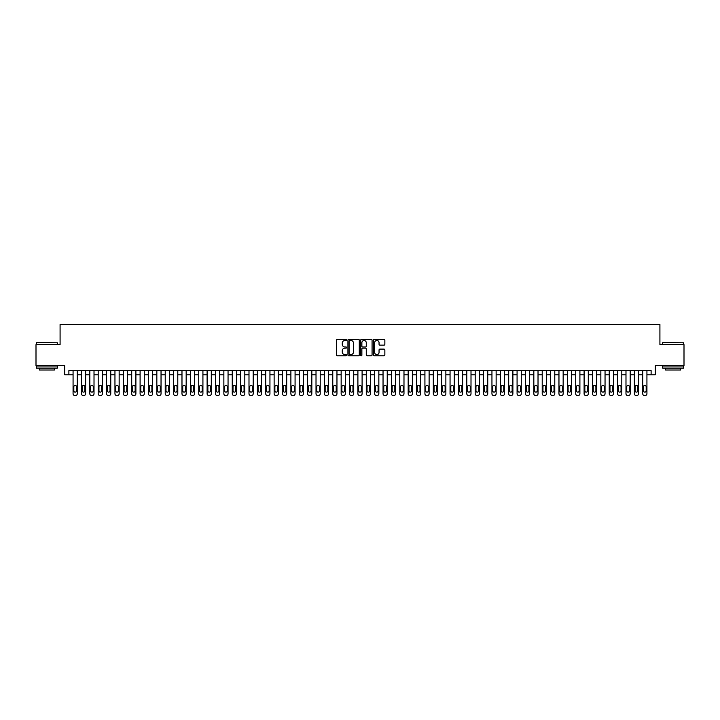 <?xml version="1.0" encoding="UTF-8"?>
<svg xmlns="http://www.w3.org/2000/svg" width="720" height="720" viewBox="0 0 720 720"><rect width="100%" height="100%" fill="white"/><g stroke="black" fill="none" stroke-linecap="round" stroke-linejoin="round"><path stroke-width="1.08" d="M346.599 339.912A0.576 0.576 0 0 0 346.023 339.336L337.284 339.336A0.819 0.819 0 0 0 336.465 340.155L336.465 354.96A0.819 0.819 0 0 0 337.284 355.779L346.023 355.779A0.576 0.576 0 0 0 346.599 355.203A0.576 0.576 0 0 0 346.023 354.627L344.889 354.627A2.628 2.628 0 0 1 342.261 351.999L342.261 350.766A2.628 2.628 0 0 1 344.889 348.138L346.023 348.138A0.576 0.576 0 0 0 346.599 347.562A0.576 0.576 0 0 0 346.023 346.986L344.889 346.986A2.628 2.628 0 0 1 342.261 344.349L342.261 343.116A2.628 2.628 0 0 1 344.889 340.488L346.023 340.488A0.576 0.576 0 0 0 346.599 339.912M384.03 345.132A0.819 0.819 0 0 0 384.858 344.313L384.858 340.155A0.819 0.819 0 0 0 384.03 339.336L374.328 339.336A0.819 0.819 0 0 0 373.509 340.155L373.509 354.96A0.819 0.819 0 0 0 374.328 355.779L384.03 355.779A0.819 0.819 0 0 0 384.858 354.96L384.858 349.947A0.819 0.819 0 0 0 384.03 349.119L379.881 349.119A0.819 0.819 0 0 0 379.053 349.947L379.053 352.431A2.196 2.196 0 0 1 376.857 354.627A2.196 2.196 0 0 1 374.661 352.431L374.661 342.684A2.196 2.196 0 0 1 376.857 340.488A2.196 2.196 0 0 1 379.053 342.684L379.053 344.313A0.819 0.819 0 0 0 379.881 345.132L384.03 345.132M651.114 374.787L655.308 374.787L655.308 365.571L684 365.571L684 344.628L659.916 344.628L659.916 324.522L60.084 324.522L60.084 344.628L36 344.628L36 365.571L64.692 365.571L64.692 374.787L73.071 374.787L73.071 393.804A1.674 1.674 0 0 0 74.745 395.478L75.582 395.478A1.674 1.674 0 0 0 77.256 393.804L77.256 374.787L81.45 374.787L81.45 393.804A1.674 1.674 0 0 0 83.124 395.478L83.961 395.478A1.674 1.674 0 0 0 85.635 393.804L85.635 374.787L89.829 374.787L89.829 393.804A1.674 1.674 0 0 0 91.503 395.478L92.34 395.478A1.674 1.674 0 0 0 94.014 393.804L94.014 374.787L98.199 374.787L98.199 393.804A1.674 1.674 0 0 0 99.882 395.478L100.719 395.478A1.674 1.674 0 0 0 102.393 393.804L102.393 374.787L106.578 374.787L106.578 393.804A1.674 1.674 0 0 0 108.252 395.478L109.098 395.478A1.674 1.674 0 0 0 110.772 393.804L110.772 374.787L114.957 374.787L114.957 393.804A1.674 1.674 0 0 0 116.631 395.478L117.468 395.478A1.674 1.674 0 0 0 119.151 393.804L119.151 374.787L123.336 374.787L123.336 393.804A1.674 1.674 0 0 0 125.01 395.478L125.847 395.478A1.674 1.674 0 0 0 127.521 393.804L127.521 374.787L131.715 374.787L131.715 393.804A1.674 1.674 0 0 0 133.389 395.478L134.226 395.478A1.674 1.674 0 0 0 135.9 393.804L135.9 374.787L140.094 374.787L140.094 393.804A1.674 1.674 0 0 0 141.768 395.478L142.605 395.478A1.674 1.674 0 0 0 144.279 393.804L144.279 374.787L148.464 374.787L148.464 393.804A1.674 1.674 0 0 0 150.147 395.478L150.984 395.478A1.674 1.674 0 0 0 152.658 393.804L152.658 374.787L156.843 374.787L156.843 393.804A1.674 1.674 0 0 0 158.517 395.478L159.363 395.478A1.674 1.674 0 0 0 161.037 393.804L161.037 374.787L165.222 374.787L165.222 393.804A1.674 1.674 0 0 0 166.896 395.478L167.733 395.478A1.674 1.674 0 0 0 169.416 393.804L169.416 374.787L173.601 374.787L173.601 393.804A1.674 1.674 0 0 0 175.275 395.478L176.112 395.478A1.674 1.674 0 0 0 177.786 393.804L177.786 374.787L181.98 374.787L181.98 393.804A1.674 1.674 0 0 0 183.654 395.478L184.491 395.478A1.674 1.674 0 0 0 186.165 393.804L186.165 374.787L190.359 374.787L190.359 393.804A1.674 1.674 0 0 0 192.033 395.478L192.87 395.478A1.674 1.674 0 0 0 194.544 393.804L194.544 374.787L198.729 374.787L198.729 393.804A1.674 1.674 0 0 0 200.412 395.478L201.249 395.478A1.674 1.674 0 0 0 202.923 393.804L202.923 374.787L207.108 374.787L207.108 393.804A1.674 1.674 0 0 0 208.782 395.478L209.628 395.478A1.674 1.674 0 0 0 211.302 393.804L211.302 374.787L215.487 374.787L215.487 393.804A1.674 1.674 0 0 0 217.161 395.478L217.998 395.478A1.674 1.674 0 0 0 219.681 393.804L219.681 374.787L223.866 374.787L223.866 393.804A1.674 1.674 0 0 0 225.54 395.478L226.377 395.478A1.674 1.674 0 0 0 228.051 393.804L228.051 374.787L232.245 374.787L232.245 393.804A1.674 1.674 0 0 0 233.919 395.478L234.756 395.478A1.674 1.674 0 0 0 236.43 393.804L236.43 374.787L240.624 374.787L240.624 393.804A1.674 1.674 0 0 0 242.298 395.478L243.135 395.478A1.674 1.674 0 0 0 244.809 393.804L244.809 374.787L248.994 374.787L248.994 393.804A1.674 1.674 0 0 0 250.677 395.478L251.514 395.478A1.674 1.674 0 0 0 253.188 393.804L253.188 374.787L257.373 374.787L257.373 393.804A1.674 1.674 0 0 0 259.047 395.478L259.893 395.478A1.674 1.674 0 0 0 261.567 393.804L261.567 374.787L265.752 374.787L265.752 393.804A1.674 1.674 0 0 0 267.426 395.478L268.263 395.478A1.674 1.674 0 0 0 269.946 393.804L269.946 374.787L274.131 374.787L274.131 393.804A1.674 1.674 0 0 0 275.805 395.478L276.642 395.478A1.674 1.674 0 0 0 278.316 393.804L278.316 374.787L282.51 374.787L282.51 393.804A1.674 1.674 0 0 0 284.184 395.478L285.021 395.478A1.674 1.674 0 0 0 286.695 393.804L286.695 374.787L290.889 374.787L290.889 393.804A1.674 1.674 0 0 0 292.563 395.478L293.4 395.478A1.674 1.674 0 0 0 295.074 393.804L295.074 374.787L299.259 374.787L299.259 393.804A1.674 1.674 0 0 0 300.942 395.478L301.779 395.478A1.674 1.674 0 0 0 303.453 393.804L303.453 374.787L307.638 374.787L307.638 393.804A1.674 1.674 0 0 0 309.312 395.478L310.158 395.478A1.674 1.674 0 0 0 311.832 393.804L311.832 374.787L316.017 374.787L316.017 393.804A1.674 1.674 0 0 0 317.691 395.478L318.528 395.478A1.674 1.674 0 0 0 320.211 393.804L320.211 374.787L324.396 374.787L324.396 393.804A1.674 1.674 0 0 0 326.07 395.478L326.907 395.478A1.674 1.674 0 0 0 328.581 393.804L328.581 374.787L332.775 374.787L332.775 393.804A1.674 1.674 0 0 0 334.449 395.478L335.286 395.478A1.674 1.674 0 0 0 336.96 393.804L336.96 374.787L341.154 374.787L341.154 393.804A1.674 1.674 0 0 0 342.828 395.478L343.665 395.478A1.674 1.674 0 0 0 345.339 393.804L345.339 374.787L349.524 374.787L349.524 393.804A1.674 1.674 0 0 0 351.207 395.478L352.044 395.478A1.674 1.674 0 0 0 353.718 393.804L353.718 374.787L357.903 374.787L357.903 393.804A1.674 1.674 0 0 0 359.577 395.478L360.423 395.478A1.674 1.674 0 0 0 362.097 393.804L362.097 374.787L366.282 374.787L366.282 393.804A1.674 1.674 0 0 0 367.956 395.478L368.793 395.478A1.674 1.674 0 0 0 370.476 393.804L370.476 374.787L374.661 374.787L374.661 393.804A1.674 1.674 0 0 0 376.335 395.478L377.172 395.478A1.674 1.674 0 0 0 378.846 393.804L378.846 374.787L383.04 374.787L383.04 393.804A1.674 1.674 0 0 0 384.714 395.478L385.551 395.478A1.674 1.674 0 0 0 387.225 393.804L387.225 374.787L391.419 374.787L391.419 393.804A1.674 1.674 0 0 0 393.093 395.478L393.93 395.478A1.674 1.674 0 0 0 395.604 393.804L395.604 374.787L399.789 374.787L399.789 393.804A1.674 1.674 0 0 0 401.472 395.478L402.309 395.478A1.674 1.674 0 0 0 403.983 393.804L403.983 374.787L408.168 374.787L408.168 393.804A1.674 1.674 0 0 0 409.842 395.478L410.688 395.478A1.674 1.674 0 0 0 412.362 393.804L412.362 374.787L416.547 374.787L416.547 393.804A1.674 1.674 0 0 0 418.221 395.478L419.058 395.478A1.674 1.674 0 0 0 420.741 393.804L420.741 374.787L424.926 374.787L424.926 393.804A1.674 1.674 0 0 0 426.6 395.478L427.437 395.478A1.674 1.674 0 0 0 429.111 393.804L429.111 374.787L433.305 374.787L433.305 393.804A1.674 1.674 0 0 0 434.979 395.478L435.816 395.478A1.674 1.674 0 0 0 437.49 393.804L437.49 374.787L441.684 374.787L441.684 393.804A1.674 1.674 0 0 0 443.358 395.478L444.195 395.478A1.674 1.674 0 0 0 445.869 393.804L445.869 374.787L450.054 374.787L450.054 393.804A1.674 1.674 0 0 0 451.737 395.478L452.574 395.478A1.674 1.674 0 0 0 454.248 393.804L454.248 374.787L458.433 374.787L458.433 393.804A1.674 1.674 0 0 0 460.107 395.478L460.953 395.478A1.674 1.674 0 0 0 462.627 393.804L462.627 374.787L466.812 374.787L466.812 393.804A1.674 1.674 0 0 0 468.486 395.478L469.323 395.478A1.674 1.674 0 0 0 471.006 393.804L471.006 374.787L475.191 374.787L475.191 393.804A1.674 1.674 0 0 0 476.865 395.478L477.702 395.478A1.674 1.674 0 0 0 479.376 393.804L479.376 374.787L483.57 374.787L483.57 393.804A1.674 1.674 0 0 0 485.244 395.478L486.081 395.478A1.674 1.674 0 0 0 487.755 393.804L487.755 374.787L491.949 374.787L491.949 393.804A1.674 1.674 0 0 0 493.623 395.478L494.46 395.478A1.674 1.674 0 0 0 496.134 393.804L496.134 374.787L500.319 374.787L500.319 393.804A1.674 1.674 0 0 0 502.002 395.478L502.839 395.478A1.674 1.674 0 0 0 504.513 393.804L504.513 374.787L508.698 374.787L508.698 393.804A1.674 1.674 0 0 0 510.372 395.478L511.218 395.478A1.674 1.674 0 0 0 512.892 393.804L512.892 374.787L517.077 374.787L517.077 393.804A1.674 1.674 0 0 0 518.751 395.478L519.588 395.478A1.674 1.674 0 0 0 521.271 393.804L521.271 374.787L525.456 374.787L525.456 393.804A1.674 1.674 0 0 0 527.13 395.478L527.967 395.478A1.674 1.674 0 0 0 529.641 393.804L529.641 374.787L533.835 374.787L533.835 393.804A1.674 1.674 0 0 0 535.509 395.478L536.346 395.478A1.674 1.674 0 0 0 538.02 393.804L538.02 374.787L542.214 374.787L542.214 393.804A1.674 1.674 0 0 0 543.888 395.478L544.725 395.478A1.674 1.674 0 0 0 546.399 393.804L546.399 374.787L550.584 374.787L550.584 393.804A1.674 1.674 0 0 0 552.267 395.478L553.104 395.478A1.674 1.674 0 0 0 554.778 393.804L554.778 374.787L558.963 374.787L558.963 393.804A1.674 1.674 0 0 0 560.637 395.478L561.483 395.478A1.674 1.674 0 0 0 563.157 393.804L563.157 374.787L567.342 374.787L567.342 393.804A1.674 1.674 0 0 0 569.016 395.478L569.853 395.478A1.674 1.674 0 0 0 571.536 393.804L571.536 374.787L575.721 374.787L575.721 393.804A1.674 1.674 0 0 0 577.395 395.478L578.232 395.478A1.674 1.674 0 0 0 579.906 393.804L579.906 374.787L584.1 374.787L584.1 393.804A1.674 1.674 0 0 0 585.774 395.478L586.611 395.478A1.674 1.674 0 0 0 588.285 393.804L588.285 374.787L592.479 374.787L592.479 393.804A1.674 1.674 0 0 0 594.153 395.478L594.99 395.478A1.674 1.674 0 0 0 596.664 393.804L596.664 374.787L600.849 374.787L600.849 393.804A1.674 1.674 0 0 0 602.532 395.478L603.369 395.478A1.674 1.674 0 0 0 605.043 393.804L605.043 374.787L609.228 374.787L609.228 393.804A1.674 1.674 0 0 0 610.902 395.478L611.748 395.478A1.674 1.674 0 0 0 613.422 393.804L613.422 374.787L617.607 374.787L617.607 393.804A1.674 1.674 0 0 0 619.281 395.478L620.118 395.478A1.674 1.674 0 0 0 621.801 393.804L621.801 374.787L625.986 374.787L625.986 393.804A1.674 1.674 0 0 0 627.66 395.478L628.497 395.478A1.674 1.674 0 0 0 630.171 393.804L630.171 374.787L634.365 374.787L634.365 393.804A1.674 1.674 0 0 0 636.039 395.478L636.876 395.478A1.674 1.674 0 0 0 638.55 393.804L638.55 374.787L642.744 374.787L642.744 393.804A1.674 1.674 0 0 0 644.418 395.478L645.255 395.478A1.674 1.674 0 0 0 646.929 393.804L646.929 374.787L651.114 374.787L651.114 370.602L68.886 370.602L68.886 374.787M359.28 340.155A0.819 0.819 0 0 0 358.461 339.336L348.759 339.336A0.819 0.819 0 0 0 347.931 340.155L347.931 354.96A0.819 0.819 0 0 0 348.759 355.779L358.461 355.779A0.819 0.819 0 0 0 359.28 354.96L359.28 340.155M361.539 339.336L371.241 339.336A0.819 0.819 0 0 1 372.069 340.155L372.069 354.96A0.819 0.819 0 0 1 371.241 355.779L367.092 355.779A0.819 0.819 0 0 1 366.273 354.96L366.273 348.957A0.819 0.819 0 0 0 365.445 348.138L362.691 348.138A0.819 0.819 0 0 0 361.872 348.957L361.872 355.203A0.576 0.576 0 0 1 361.296 355.779A0.576 0.576 0 0 1 360.72 355.203L360.72 340.155A0.819 0.819 0 0 1 361.539 339.336M349.659 340.488A0.576 0.576 0 0 0 349.083 341.064L349.083 354.06A0.576 0.576 0 0 0 349.659 354.627L350.856 354.627A2.628 2.628 0 0 0 353.484 351.999L353.484 343.116A2.628 2.628 0 0 0 350.856 340.488L349.659 340.488M366.273 342.729A2.196 2.196 0 0 0 364.068 340.533A2.196 2.196 0 0 0 361.872 342.729L361.872 346.158A0.819 0.819 0 0 0 362.691 346.986L365.445 346.986A0.819 0.819 0 0 0 366.273 346.158L366.273 342.729M77.256 370.602L77.256 393.804M73.071 370.602L73.071 393.804M76.509 390.789A1.341 1.341 0 0 1 75.168 392.13A1.341 1.341 0 0 1 73.827 390.789L73.827 386.766A1.341 1.341 0 0 1 75.168 385.425A1.341 1.341 0 0 1 76.509 386.766L76.509 390.789M74.745 395.478L75.582 395.478M36.666 342.531L57.366 342.783L36.666 342.531M46.89 368.082L36.423 368.082L36.423 365.994L57.366 365.994L57.366 368.082L46.89 368.082M54.432 368.082L54.432 370.008L39.348 370.008L39.348 368.082M662.886 342.531L683.577 342.783L662.886 342.531M673.11 368.082L662.634 368.082L662.634 365.994L683.577 365.994L683.577 368.082L673.11 368.082M680.652 368.082L680.652 370.008L665.568 370.008L665.568 368.082M85.635 370.602L85.635 393.804M81.45 370.602L81.45 393.804M84.879 390.789A1.341 1.341 0 0 1 83.538 392.13A1.341 1.341 0 0 1 82.206 390.789L82.206 386.766A1.341 1.341 0 0 1 83.538 385.425A1.341 1.341 0 0 1 84.879 386.766L84.879 390.789M83.124 395.478L83.961 395.478M94.014 370.602L94.014 393.804M89.829 370.602L89.829 393.804M93.258 390.789A1.341 1.341 0 0 1 91.917 392.13A1.341 1.341 0 0 1 90.576 390.789L90.576 386.766A1.341 1.341 0 0 1 91.917 385.425A1.341 1.341 0 0 1 93.258 386.766L93.258 390.789M91.503 395.478L92.34 395.478M102.393 370.602L102.393 393.804M98.199 370.602L98.199 393.804M101.637 390.789A1.341 1.341 0 0 1 100.296 392.13A1.341 1.341 0 0 1 98.955 390.789L98.955 386.766A1.341 1.341 0 0 1 100.296 385.425A1.341 1.341 0 0 1 101.637 386.766L101.637 390.789M99.882 395.478L100.719 395.478M110.772 370.602L110.772 393.804M106.578 370.602L106.578 393.804M110.016 390.789A1.341 1.341 0 0 1 108.675 392.13A1.341 1.341 0 0 1 107.334 390.789L107.334 386.766A1.341 1.341 0 0 1 108.675 385.425A1.341 1.341 0 0 1 110.016 386.766L110.016 390.789M108.252 395.478L109.098 395.478M119.151 370.602L119.151 393.804M114.957 370.602L114.957 393.804M118.395 390.789A1.341 1.341 0 0 1 117.054 392.13A1.341 1.341 0 0 1 115.713 390.789L115.713 386.766A1.341 1.341 0 0 1 117.054 385.425A1.341 1.341 0 0 1 118.395 386.766L118.395 390.789M116.631 395.478L117.468 395.478M127.521 370.602L127.521 393.804M123.336 370.602L123.336 393.804M126.774 390.789A1.341 1.341 0 0 1 125.433 392.13A1.341 1.341 0 0 1 124.092 390.789L124.092 386.766A1.341 1.341 0 0 1 125.433 385.425A1.341 1.341 0 0 1 126.774 386.766L126.774 390.789M125.01 395.478L125.847 395.478M135.9 370.602L135.9 393.804M131.715 370.602L131.715 393.804M135.144 390.789A1.341 1.341 0 0 1 133.803 392.13A1.341 1.341 0 0 1 132.471 390.789L132.471 386.766A1.341 1.341 0 0 1 133.803 385.425A1.341 1.341 0 0 1 135.144 386.766L135.144 390.789M133.389 395.478L134.226 395.478M144.279 370.602L144.279 393.804M140.094 370.602L140.094 393.804M143.523 390.789A1.341 1.341 0 0 1 142.182 392.13A1.341 1.341 0 0 1 140.841 390.789L140.841 386.766A1.341 1.341 0 0 1 142.182 385.425A1.341 1.341 0 0 1 143.523 386.766L143.523 390.789M141.768 395.478L142.605 395.478M152.658 370.602L152.658 393.804M148.464 370.602L148.464 393.804M151.902 390.789A1.341 1.341 0 0 1 150.561 392.13A1.341 1.341 0 0 1 149.22 390.789L149.22 386.766A1.341 1.341 0 0 1 150.561 385.425A1.341 1.341 0 0 1 151.902 386.766L151.902 390.789M150.147 395.478L150.984 395.478M161.037 370.602L161.037 393.804M156.843 370.602L156.843 393.804M160.281 390.789A1.341 1.341 0 0 1 158.94 392.13A1.341 1.341 0 0 1 157.599 390.789L157.599 386.766A1.341 1.341 0 0 1 158.94 385.425A1.341 1.341 0 0 1 160.281 386.766L160.281 390.789M158.517 395.478L159.363 395.478M169.416 370.602L169.416 393.804M165.222 370.602L165.222 393.804M168.66 390.789A1.341 1.341 0 0 1 167.319 392.13A1.341 1.341 0 0 1 165.978 390.789L165.978 386.766A1.341 1.341 0 0 1 167.319 385.425A1.341 1.341 0 0 1 168.66 386.766L168.66 390.789M166.896 395.478L167.733 395.478M177.786 370.602L177.786 393.804M173.601 370.602L173.601 393.804M177.039 390.789A1.341 1.341 0 0 1 175.698 392.13A1.341 1.341 0 0 1 174.357 390.789L174.357 386.766A1.341 1.341 0 0 1 175.698 385.425A1.341 1.341 0 0 1 177.039 386.766L177.039 390.789M175.275 395.478L176.112 395.478M186.165 370.602L186.165 393.804M181.98 370.602L181.98 393.804M185.409 390.789A1.341 1.341 0 0 1 184.068 392.13A1.341 1.341 0 0 1 182.736 390.789L182.736 386.766A1.341 1.341 0 0 1 184.068 385.425A1.341 1.341 0 0 1 185.409 386.766L185.409 390.789M183.654 395.478L184.491 395.478M194.544 370.602L194.544 393.804M190.359 370.602L190.359 393.804M193.788 390.789A1.341 1.341 0 0 1 192.447 392.13A1.341 1.341 0 0 1 191.106 390.789L191.106 386.766A1.341 1.341 0 0 1 192.447 385.425A1.341 1.341 0 0 1 193.788 386.766L193.788 390.789M192.033 395.478L192.87 395.478M202.923 370.602L202.923 393.804M198.729 370.602L198.729 393.804M202.167 390.789A1.341 1.341 0 0 1 200.826 392.13A1.341 1.341 0 0 1 199.485 390.789L199.485 386.766A1.341 1.341 0 0 1 200.826 385.425A1.341 1.341 0 0 1 202.167 386.766L202.167 390.789M200.412 395.478L201.249 395.478M211.302 370.602L211.302 393.804M207.108 370.602L207.108 393.804M210.546 390.789A1.341 1.341 0 0 1 209.205 392.13A1.341 1.341 0 0 1 207.864 390.789L207.864 386.766A1.341 1.341 0 0 1 209.205 385.425A1.341 1.341 0 0 1 210.546 386.766L210.546 390.789M208.782 395.478L209.628 395.478M219.681 370.602L219.681 393.804M215.487 370.602L215.487 393.804M218.925 390.789A1.341 1.341 0 0 1 217.584 392.13A1.341 1.341 0 0 1 216.243 390.789L216.243 386.766A1.341 1.341 0 0 1 217.584 385.425A1.341 1.341 0 0 1 218.925 386.766L218.925 390.789M217.161 395.478L217.998 395.478M228.051 370.602L228.051 393.804M223.866 370.602L223.866 393.804M227.304 390.789A1.341 1.341 0 0 1 225.963 392.13A1.341 1.341 0 0 1 224.622 390.789L224.622 386.766A1.341 1.341 0 0 1 225.963 385.425A1.341 1.341 0 0 1 227.304 386.766L227.304 390.789M225.54 395.478L226.377 395.478M236.43 370.602L236.43 393.804M232.245 370.602L232.245 393.804M235.674 390.789A1.341 1.341 0 0 1 234.333 392.13A1.341 1.341 0 0 1 233.001 390.789L233.001 386.766A1.341 1.341 0 0 1 234.333 385.425A1.341 1.341 0 0 1 235.674 386.766L235.674 390.789M233.919 395.478L234.756 395.478M244.809 370.602L244.809 393.804M240.624 370.602L240.624 393.804M244.053 390.789A1.341 1.341 0 0 1 242.712 392.13A1.341 1.341 0 0 1 241.371 390.789L241.371 386.766A1.341 1.341 0 0 1 242.712 385.425A1.341 1.341 0 0 1 244.053 386.766L244.053 390.789M242.298 395.478L243.135 395.478M253.188 370.602L253.188 393.804M248.994 370.602L248.994 393.804M252.432 390.789A1.341 1.341 0 0 1 251.091 392.13A1.341 1.341 0 0 1 249.75 390.789L249.75 386.766A1.341 1.341 0 0 1 251.091 385.425A1.341 1.341 0 0 1 252.432 386.766L252.432 390.789M250.677 395.478L251.514 395.478M261.567 370.602L261.567 393.804M257.373 370.602L257.373 393.804M260.811 390.789A1.341 1.341 0 0 1 259.47 392.13A1.341 1.341 0 0 1 258.129 390.789L258.129 386.766A1.341 1.341 0 0 1 259.47 385.425A1.341 1.341 0 0 1 260.811 386.766L260.811 390.789M259.047 395.478L259.893 395.478M269.946 370.602L269.946 393.804M265.752 370.602L265.752 393.804M269.19 390.789A1.341 1.341 0 0 1 267.849 392.13A1.341 1.341 0 0 1 266.508 390.789L266.508 386.766A1.341 1.341 0 0 1 267.849 385.425A1.341 1.341 0 0 1 269.19 386.766L269.19 390.789M267.426 395.478L268.263 395.478M278.316 370.602L278.316 393.804M274.131 370.602L274.131 393.804M277.569 390.789A1.341 1.341 0 0 1 276.228 392.13A1.341 1.341 0 0 1 274.887 390.789L274.887 386.766A1.341 1.341 0 0 1 276.228 385.425A1.341 1.341 0 0 1 277.569 386.766L277.569 390.789M275.805 395.478L276.642 395.478M286.695 370.602L286.695 393.804M282.51 370.602L282.51 393.804M285.939 390.789A1.341 1.341 0 0 1 284.598 392.13A1.341 1.341 0 0 1 283.266 390.789L283.266 386.766A1.341 1.341 0 0 1 284.598 385.425A1.341 1.341 0 0 1 285.939 386.766L285.939 390.789M284.184 395.478L285.021 395.478M295.074 370.602L295.074 393.804M290.889 370.602L290.889 393.804M294.318 390.789A1.341 1.341 0 0 1 292.977 392.13A1.341 1.341 0 0 1 291.636 390.789L291.636 386.766A1.341 1.341 0 0 1 292.977 385.425A1.341 1.341 0 0 1 294.318 386.766L294.318 390.789M292.563 395.478L293.4 395.478M303.453 370.602L303.453 393.804M299.259 370.602L299.259 393.804M302.697 390.789A1.341 1.341 0 0 1 301.356 392.13A1.341 1.341 0 0 1 300.015 390.789L300.015 386.766A1.341 1.341 0 0 1 301.356 385.425A1.341 1.341 0 0 1 302.697 386.766L302.697 390.789M300.942 395.478L301.779 395.478M311.832 370.602L311.832 393.804M307.638 370.602L307.638 393.804M311.076 390.789A1.341 1.341 0 0 1 309.735 392.13A1.341 1.341 0 0 1 308.394 390.789L308.394 386.766A1.341 1.341 0 0 1 309.735 385.425A1.341 1.341 0 0 1 311.076 386.766L311.076 390.789M309.312 395.478L310.158 395.478M320.211 370.602L320.211 393.804M316.017 370.602L316.017 393.804M319.455 390.789A1.341 1.341 0 0 1 318.114 392.13A1.341 1.341 0 0 1 316.773 390.789L316.773 386.766A1.341 1.341 0 0 1 318.114 385.425A1.341 1.341 0 0 1 319.455 386.766L319.455 390.789M317.691 395.478L318.528 395.478M328.581 370.602L328.581 393.804M324.396 370.602L324.396 393.804M327.834 390.789A1.341 1.341 0 0 1 326.493 392.13A1.341 1.341 0 0 1 325.152 390.789L325.152 386.766A1.341 1.341 0 0 1 326.493 385.425A1.341 1.341 0 0 1 327.834 386.766L327.834 390.789M326.07 395.478L326.907 395.478M336.96 370.602L336.96 393.804M332.775 370.602L332.775 393.804M336.204 390.789A1.341 1.341 0 0 1 334.863 392.13A1.341 1.341 0 0 1 333.531 390.789L333.531 386.766A1.341 1.341 0 0 1 334.863 385.425A1.341 1.341 0 0 1 336.204 386.766L336.204 390.789M334.449 395.478L335.286 395.478M345.339 370.602L345.339 393.804M341.154 370.602L341.154 393.804M344.583 390.789A1.341 1.341 0 0 1 343.242 392.13A1.341 1.341 0 0 1 341.901 390.789L341.901 386.766A1.341 1.341 0 0 1 343.242 385.425A1.341 1.341 0 0 1 344.583 386.766L344.583 390.789M342.828 395.478L343.665 395.478M353.718 370.602L353.718 393.804M349.524 370.602L349.524 393.804M352.962 390.789A1.341 1.341 0 0 1 351.621 392.13A1.341 1.341 0 0 1 350.28 390.789L350.28 386.766A1.341 1.341 0 0 1 351.621 385.425A1.341 1.341 0 0 1 352.962 386.766L352.962 390.789M351.207 395.478L352.044 395.478M362.097 370.602L362.097 393.804M357.903 370.602L357.903 393.804M361.341 390.789A1.341 1.341 0 0 1 360 392.13A1.341 1.341 0 0 1 358.659 390.789L358.659 386.766A1.341 1.341 0 0 1 360 385.425A1.341 1.341 0 0 1 361.341 386.766L361.341 390.789M359.577 395.478L360.423 395.478M370.476 370.602L370.476 393.804M366.282 370.602L366.282 393.804M369.72 390.789A1.341 1.341 0 0 1 368.379 392.13A1.341 1.341 0 0 1 367.038 390.789L367.038 386.766A1.341 1.341 0 0 1 368.379 385.425A1.341 1.341 0 0 1 369.72 386.766L369.72 390.789M367.956 395.478L368.793 395.478M378.846 370.602L378.846 393.804M374.661 370.602L374.661 393.804M378.099 390.789A1.341 1.341 0 0 1 376.758 392.13A1.341 1.341 0 0 1 375.417 390.789L375.417 386.766A1.341 1.341 0 0 1 376.758 385.425A1.341 1.341 0 0 1 378.099 386.766L378.099 390.789M376.335 395.478L377.172 395.478M387.225 370.602L387.225 393.804M383.04 370.602L383.04 393.804M386.469 390.789A1.341 1.341 0 0 1 385.137 392.13A1.341 1.341 0 0 1 383.796 390.789L383.796 386.766A1.341 1.341 0 0 1 385.137 385.425A1.341 1.341 0 0 1 386.469 386.766L386.469 390.789M384.714 395.478L385.551 395.478M395.604 370.602L395.604 393.804M391.419 370.602L391.419 393.804M394.848 390.789A1.341 1.341 0 0 1 393.507 392.13A1.341 1.341 0 0 1 392.166 390.789L392.166 386.766A1.341 1.341 0 0 1 393.507 385.425A1.341 1.341 0 0 1 394.848 386.766L394.848 390.789M393.093 395.478L393.93 395.478M403.983 370.602L403.983 393.804M399.789 370.602L399.789 393.804M403.227 390.789A1.341 1.341 0 0 1 401.886 392.13A1.341 1.341 0 0 1 400.545 390.789L400.545 386.766A1.341 1.341 0 0 1 401.886 385.425A1.341 1.341 0 0 1 403.227 386.766L403.227 390.789M401.472 395.478L402.309 395.478M412.362 370.602L412.362 393.804M408.168 370.602L408.168 393.804M411.606 390.789A1.341 1.341 0 0 1 410.265 392.13A1.341 1.341 0 0 1 408.924 390.789L408.924 386.766A1.341 1.341 0 0 1 410.265 385.425A1.341 1.341 0 0 1 411.606 386.766L411.606 390.789M409.842 395.478L410.688 395.478M420.741 370.602L420.741 393.804M416.547 370.602L416.547 393.804M419.985 390.789A1.341 1.341 0 0 1 418.644 392.13A1.341 1.341 0 0 1 417.303 390.789L417.303 386.766A1.341 1.341 0 0 1 418.644 385.425A1.341 1.341 0 0 1 419.985 386.766L419.985 390.789M418.221 395.478L419.058 395.478M429.111 370.602L429.111 393.804M424.926 370.602L424.926 393.804M428.364 390.789A1.341 1.341 0 0 1 427.023 392.13A1.341 1.341 0 0 1 425.682 390.789L425.682 386.766A1.341 1.341 0 0 1 427.023 385.425A1.341 1.341 0 0 1 428.364 386.766L428.364 390.789M426.6 395.478L427.437 395.478M437.49 370.602L437.49 393.804M433.305 370.602L433.305 393.804M436.734 390.789A1.341 1.341 0 0 1 435.402 392.13A1.341 1.341 0 0 1 434.061 390.789L434.061 386.766A1.341 1.341 0 0 1 435.402 385.425A1.341 1.341 0 0 1 436.734 386.766L436.734 390.789M434.979 395.478L435.816 395.478M445.869 370.602L445.869 393.804M441.684 370.602L441.684 393.804M445.113 390.789A1.341 1.341 0 0 1 443.772 392.13A1.341 1.341 0 0 1 442.431 390.789L442.431 386.766A1.341 1.341 0 0 1 443.772 385.425A1.341 1.341 0 0 1 445.113 386.766L445.113 390.789M443.358 395.478L444.195 395.478M454.248 370.602L454.248 393.804M450.054 370.602L450.054 393.804M453.492 390.789A1.341 1.341 0 0 1 452.151 392.13A1.341 1.341 0 0 1 450.81 390.789L450.81 386.766A1.341 1.341 0 0 1 452.151 385.425A1.341 1.341 0 0 1 453.492 386.766L453.492 390.789M451.737 395.478L452.574 395.478M462.627 370.602L462.627 393.804M458.433 370.602L458.433 393.804M461.871 390.789A1.341 1.341 0 0 1 460.53 392.13A1.341 1.341 0 0 1 459.189 390.789L459.189 386.766A1.341 1.341 0 0 1 460.53 385.425A1.341 1.341 0 0 1 461.871 386.766L461.871 390.789M460.107 395.478L460.953 395.478M471.006 370.602L471.006 393.804M466.812 370.602L466.812 393.804M470.25 390.789A1.341 1.341 0 0 1 468.909 392.13A1.341 1.341 0 0 1 467.568 390.789L467.568 386.766A1.341 1.341 0 0 1 468.909 385.425A1.341 1.341 0 0 1 470.25 386.766L470.25 390.789M468.486 395.478L469.323 395.478M479.376 370.602L479.376 393.804M475.191 370.602L475.191 393.804M478.629 390.789A1.341 1.341 0 0 1 477.288 392.13A1.341 1.341 0 0 1 475.947 390.789L475.947 386.766A1.341 1.341 0 0 1 477.288 385.425A1.341 1.341 0 0 1 478.629 386.766L478.629 390.789M476.865 395.478L477.702 395.478M487.755 370.602L487.755 393.804M483.57 370.602L483.57 393.804M486.999 390.789A1.341 1.341 0 0 1 485.667 392.13A1.341 1.341 0 0 1 484.326 390.789L484.326 386.766A1.341 1.341 0 0 1 485.667 385.425A1.341 1.341 0 0 1 486.999 386.766L486.999 390.789M485.244 395.478L486.081 395.478M496.134 370.602L496.134 393.804M491.949 370.602L491.949 393.804M495.378 390.789A1.341 1.341 0 0 1 494.037 392.13A1.341 1.341 0 0 1 492.696 390.789L492.696 386.766A1.341 1.341 0 0 1 494.037 385.425A1.341 1.341 0 0 1 495.378 386.766L495.378 390.789M493.623 395.478L494.46 395.478M504.513 370.602L504.513 393.804M500.319 370.602L500.319 393.804M503.757 390.789A1.341 1.341 0 0 1 502.416 392.13A1.341 1.341 0 0 1 501.075 390.789L501.075 386.766A1.341 1.341 0 0 1 502.416 385.425A1.341 1.341 0 0 1 503.757 386.766L503.757 390.789M502.002 395.478L502.839 395.478M512.892 370.602L512.892 393.804M508.698 370.602L508.698 393.804M512.136 390.789A1.341 1.341 0 0 1 510.795 392.13A1.341 1.341 0 0 1 509.454 390.789L509.454 386.766A1.341 1.341 0 0 1 510.795 385.425A1.341 1.341 0 0 1 512.136 386.766L512.136 390.789M510.372 395.478L511.218 395.478M521.271 370.602L521.271 393.804M517.077 370.602L517.077 393.804M520.515 390.789A1.341 1.341 0 0 1 519.174 392.13A1.341 1.341 0 0 1 517.833 390.789L517.833 386.766A1.341 1.341 0 0 1 519.174 385.425A1.341 1.341 0 0 1 520.515 386.766L520.515 390.789M518.751 395.478L519.588 395.478M529.641 370.602L529.641 393.804M525.456 370.602L525.456 393.804M528.894 390.789A1.341 1.341 0 0 1 527.553 392.13A1.341 1.341 0 0 1 526.212 390.789L526.212 386.766A1.341 1.341 0 0 1 527.553 385.425A1.341 1.341 0 0 1 528.894 386.766L528.894 390.789M527.13 395.478L527.967 395.478M538.02 370.602L538.02 393.804M533.835 370.602L533.835 393.804M537.264 390.789A1.341 1.341 0 0 1 535.932 392.13A1.341 1.341 0 0 1 534.591 390.789L534.591 386.766A1.341 1.341 0 0 1 535.932 385.425A1.341 1.341 0 0 1 537.264 386.766L537.264 390.789M535.509 395.478L536.346 395.478M546.399 370.602L546.399 393.804M542.214 370.602L542.214 393.804M545.643 390.789A1.341 1.341 0 0 1 544.302 392.13A1.341 1.341 0 0 1 542.961 390.789L542.961 386.766A1.341 1.341 0 0 1 544.302 385.425A1.341 1.341 0 0 1 545.643 386.766L545.643 390.789M543.888 395.478L544.725 395.478M554.778 370.602L554.778 393.804M550.584 370.602L550.584 393.804M554.022 390.789A1.341 1.341 0 0 1 552.681 392.13A1.341 1.341 0 0 1 551.34 390.789L551.34 386.766A1.341 1.341 0 0 1 552.681 385.425A1.341 1.341 0 0 1 554.022 386.766L554.022 390.789M552.267 395.478L553.104 395.478M563.157 370.602L563.157 393.804M558.963 370.602L558.963 393.804M562.401 390.789A1.341 1.341 0 0 1 561.06 392.13A1.341 1.341 0 0 1 559.719 390.789L559.719 386.766A1.341 1.341 0 0 1 561.06 385.425A1.341 1.341 0 0 1 562.401 386.766L562.401 390.789M560.637 395.478L561.483 395.478M571.536 370.602L571.536 393.804M567.342 370.602L567.342 393.804M570.78 390.789A1.341 1.341 0 0 1 569.439 392.13A1.341 1.341 0 0 1 568.098 390.789L568.098 386.766A1.341 1.341 0 0 1 569.439 385.425A1.341 1.341 0 0 1 570.78 386.766L570.78 390.789M569.016 395.478L569.853 395.478M579.906 370.602L579.906 393.804M575.721 370.602L575.721 393.804M579.159 390.789A1.341 1.341 0 0 1 577.818 392.13A1.341 1.341 0 0 1 576.477 390.789L576.477 386.766A1.341 1.341 0 0 1 577.818 385.425A1.341 1.341 0 0 1 579.159 386.766L579.159 390.789M577.395 395.478L578.232 395.478M588.285 370.602L588.285 393.804M584.1 370.602L584.1 393.804M587.529 390.789A1.341 1.341 0 0 1 586.197 392.13A1.341 1.341 0 0 1 584.856 390.789L584.856 386.766A1.341 1.341 0 0 1 586.197 385.425A1.341 1.341 0 0 1 587.529 386.766L587.529 390.789M585.774 395.478L586.611 395.478M596.664 370.602L596.664 393.804M592.479 370.602L592.479 393.804M595.908 390.789A1.341 1.341 0 0 1 594.567 392.13A1.341 1.341 0 0 1 593.226 390.789L593.226 386.766A1.341 1.341 0 0 1 594.567 385.425A1.341 1.341 0 0 1 595.908 386.766L595.908 390.789M594.153 395.478L594.99 395.478M605.043 370.602L605.043 393.804M600.849 370.602L600.849 393.804M604.287 390.789A1.341 1.341 0 0 1 602.946 392.13A1.341 1.341 0 0 1 601.605 390.789L601.605 386.766A1.341 1.341 0 0 1 602.946 385.425A1.341 1.341 0 0 1 604.287 386.766L604.287 390.789M602.532 395.478L603.369 395.478M613.422 370.602L613.422 393.804M609.228 370.602L609.228 393.804M612.666 390.789A1.341 1.341 0 0 1 611.325 392.13A1.341 1.341 0 0 1 609.984 390.789L609.984 386.766A1.341 1.341 0 0 1 611.325 385.425A1.341 1.341 0 0 1 612.666 386.766L612.666 390.789M610.902 395.478L611.748 395.478M621.801 370.602L621.801 393.804M617.607 370.602L617.607 393.804M621.045 390.789A1.341 1.341 0 0 1 619.704 392.13A1.341 1.341 0 0 1 618.363 390.789L618.363 386.766A1.341 1.341 0 0 1 619.704 385.425A1.341 1.341 0 0 1 621.045 386.766L621.045 390.789M619.281 395.478L620.118 395.478M630.171 370.602L630.171 393.804M625.986 370.602L625.986 393.804M629.424 390.789A1.341 1.341 0 0 1 628.083 392.13A1.341 1.341 0 0 1 626.742 390.789L626.742 386.766A1.341 1.341 0 0 1 628.083 385.425A1.341 1.341 0 0 1 629.424 386.766L629.424 390.789M627.66 395.478L628.497 395.478M638.55 370.602L638.55 393.804M634.365 370.602L634.365 393.804M637.794 390.789A1.341 1.341 0 0 1 636.462 392.13A1.341 1.341 0 0 1 635.121 390.789L635.121 386.766A1.341 1.341 0 0 1 636.462 385.425A1.341 1.341 0 0 1 637.794 386.766L637.794 390.789M636.039 395.478L636.876 395.478M646.929 370.602L646.929 393.804M642.744 370.602L642.744 393.804M646.173 390.789A1.341 1.341 0 0 1 644.832 392.13A1.341 1.341 0 0 1 643.491 390.789L643.491 386.766A1.341 1.341 0 0 1 644.832 385.425A1.341 1.341 0 0 1 646.173 386.766L646.173 390.789M644.418 395.478L645.255 395.478M36.423 344.628L36.423 342.783M57.366 344.628L57.366 342.783M662.634 344.628L662.634 342.783M683.577 344.628L683.577 342.783"/></g></svg>
